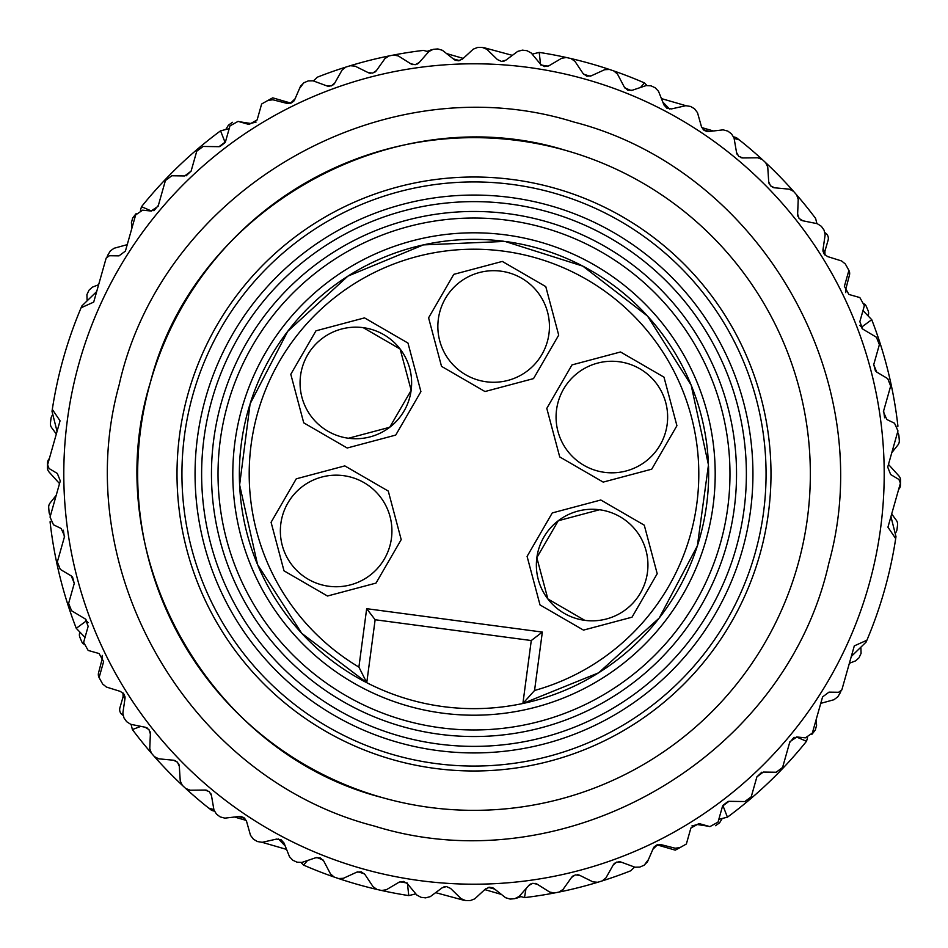 <?xml version="1.0" encoding="UTF-8"?>
<svg xmlns="http://www.w3.org/2000/svg" width="948" height="948" viewBox="0 0 948 948"><rect width="100%" height="100%" fill="white"/><g stroke="black" fill="none" stroke-linecap="round" stroke-linejoin="round"><path stroke-width="1.42" d="M50.694 522.182L50.078 521.898A426.612 426.612 0 0 0 76.267 628.311L86.434 620.845L88.117 622.623M897.744 426.719L897.922 426.114A426.612 426.612 0 0 0 871.733 319.689L861.566 327.155L859.883 325.377M229.179 128.703L220.564 130.824A426.612 426.612 0 0 0 141.501 206.711L151.609 211.06M141.501 206.711L140.458 210.29M50.256 521.282L50.078 521.886M76.267 628.311L85.012 637.423M278.439 838.956L285.229 846.019M301.156 862.621L303.514 865.074A426.612 426.612 0 0 0 334.158 877.042L330.496 873.902L323.671 860.903L320.306 857.869L315.767 857.739L301.855 862.431L297.032 862.182A426.612 426.612 0 0 1 292.802 860.227L289.484 856.708L284.056 843.068L281.023 839.691L276.52 839.099L262.193 842.31L257.429 841.551A426.612 426.612 0 0 1 253.412 839.17L250.497 835.33L246.516 821.193L243.849 817.52L239.441 816.453L224.854 818.148L220.185 816.903A426.612 426.612 0 0 1 216.452 814.107L213.952 809.983L211.463 795.514L209.2 791.58L204.922 790.051L190.24 790.217L185.737 788.499A426.612 426.612 0 0 1 182.312 785.323L182.312 785.323A426.612 426.612 0 0 1 154.441 756.634L154.441 756.634A426.612 426.612 0 0 1 151.372 753.127L151.372 753.127A426.612 426.612 0 0 1 132.388 729.545L140.873 726.358M307.507 860.523L303.526 865.074M338.578 878.547A426.612 426.612 0 0 0 377.055 889.461L373.085 886.712L364.933 874.494L361.271 871.828L356.744 872.172L343.389 878.298L338.578 878.547A426.612 426.612 0 0 1 334.158 877.042M559 892.068A426.612 426.612 0 0 1 558.988 892.068A426.612 426.612 0 0 1 554.414 892.969L549.674 892.068L537.255 884.235L532.823 883.287L528.83 885.444L519.125 896.464L514.823 898.657A426.612 426.612 0 0 1 510.178 899.083L505.557 897.697L494.038 888.596L489.713 887.198L485.518 888.916L474.723 898.87L470.22 900.6A426.612 426.612 0 0 1 465.551 900.529L461.095 898.668L450.584 888.418L446.437 886.57L442.088 887.849L430.309 896.618L425.64 897.863A426.612 426.612 0 0 1 421.019 897.318L416.776 894.995L407.391 883.702L403.469 881.427L399.001 882.244L386.369 889.734L381.606 890.492A426.612 426.612 0 0 0 408.778 895.599L415.84 893.857M407.391 883.062L408.766 895.599M443.474 887.055L445.406 886.581M691.933 825.921L700.205 823.883M718.821 819.297L727.436 817.176A426.612 426.612 0 0 0 806.499 741.289L807.542 737.71M728.183 801.356A414.454 414.454 0 0 1 722.838 805.433L727.436 817.176M796.391 736.94L806.499 741.3M897.922 426.102L897.306 425.818M646.844 85.379L644.486 82.926L640.493 87.489M871.733 319.689L862.988 310.577M669.561 109.056L662.77 101.981M644.474 82.926L644.486 82.926A426.612 426.612 0 0 0 613.842 70.958L617.504 74.098L624.329 87.098L627.695 90.143L632.233 90.261L646.145 85.581L650.968 85.818A426.612 426.612 0 0 1 655.198 87.785L658.516 91.292L663.944 104.932L666.977 108.309L671.48 108.913L685.807 105.702L690.571 106.449A426.612 426.612 0 0 1 694.588 108.842L697.503 112.682L701.484 126.807L704.151 130.48L708.559 131.547A6.565 6.565 0 0 1 706.141 131.381M389 55.944A426.612 426.612 0 0 1 389.012 55.944A426.612 426.612 0 0 1 393.586 55.031L398.326 55.932L410.745 63.765L415.177 64.713L419.17 62.556L428.875 51.536L433.177 49.343A426.612 426.612 0 0 1 437.822 48.929L442.443 50.315L453.962 59.404L458.287 60.814L462.482 59.084L473.277 49.142L477.78 47.4A426.612 426.612 0 0 1 482.449 47.471L486.905 49.332L497.416 59.582L501.563 61.43L505.912 60.151L517.691 51.393L522.36 50.137A426.612 426.612 0 0 1 526.981 50.694L531.224 53.005L540.609 64.298L544.531 66.573L548.999 65.756L561.631 58.266L566.394 57.508A426.612 426.612 0 0 0 539.222 52.401L540.609 64.938M609.422 69.453A426.612 426.612 0 0 0 570.945 58.551L574.915 61.3L583.067 73.506L586.729 76.172L591.256 75.828L604.611 69.714L609.422 69.453A426.612 426.612 0 0 1 613.842 70.958M220.564 130.824L225.15 142.567A414.454 414.454 0 0 0 219.818 146.644M539.222 52.401L532.16 54.143M504.526 60.945L502.594 61.419M256.067 122.079L247.795 124.117M131.973 227.958L131.393 222.733L132.673 218.087A426.612 426.612 0 0 1 135.493 214.367L136.192 213.584M52.839 414.667A6.565 6.565 0 0 0 51.026 418.412A426.612 426.612 0 0 0 50.445 423.033A6.565 6.565 0 0 0 51.666 427.702L56.311 434.03M49.367 458.536A6.565 6.565 0 0 0 47.53 462.92A426.612 426.612 0 0 0 47.471 465.456M47.459 465.835A426.612 426.612 0 0 0 47.436 467.589A6.565 6.565 0 0 0 49.142 472.104L59.523 483.599M107.171 256.541L107.788 255.166A426.612 426.612 0 0 1 110.359 250.912L114.056 248.269L127.233 244.643M87.109 300.86L86.92 294.638A426.612 426.612 0 0 1 89.041 290.147L92.442 287.137L98.628 284.708M56.193 495.342L50.126 502.95A6.565 6.565 0 0 0 48.704 507.559A426.612 426.612 0 0 0 49.095 512.216A6.565 6.565 0 0 0 50.445 515.641M79.952 632.15L79.81 632.517A6.565 6.565 0 0 0 79.893 637.34A426.612 426.612 0 0 0 81.706 641.642A6.565 6.565 0 0 0 83.377 643.965M262.122 842.322L286.58 849.408M102.266 655.4L102.254 658.647L98.545 672.855A6.565 6.565 0 0 0 99.042 677.476M150.199 751.172L151.372 753.127L149.772 748.576L150.365 733.906L148.954 729.581L145.091 727.211L130.706 724.308L126.653 721.689A426.612 426.612 0 0 1 123.963 717.873L122.849 713.18L124.97 698.652L124.022 694.209L120.432 691.436L106.413 687.051L102.668 684.029A426.612 426.612 0 0 0 102.692 684.077L102.692 684.077M123.027 692.976L123.086 696.827L119.922 707.741A6.565 6.565 0 0 0 122.873 715.219M209.354 808.312A6.565 6.565 0 0 0 212.814 810.73L214.26 811.144M234.523 817.022L246.243 820.423M798.003 216.511A6.565 6.565 0 0 1 797.635 214.106L799.045 218.419L802.909 220.801L817.295 223.692L821.347 226.311A426.612 426.612 0 0 1 824.037 230.127L825.151 234.82L823.03 249.36L823.978 253.791L827.568 256.564L841.587 260.949L845.332 263.982A426.612 426.612 0 0 1 848.898 270.417L844.384 286.355L848.91 294.461L859.848 297.565L864.375 305.671L859.836 321.68L862.787 329.098L876.426 337.239L879.377 344.657L873.724 364.613L876.675 372.043L887.719 378.631L890.67 386.049L883.37 411.799L886.83 419.502L894.509 423.223L897.957 430.913L887.707 467.115L890.658 474.533L898.929 479.475L900.41 483.184L887.944 527.183L890.942 516.613L895.99 536.639A426.612 426.612 0 0 1 866.899 640.232L854.302 645.884L841.836 689.883L838.636 692.277L828.99 692.135L822.591 696.91L812.329 733.1L805.35 737.84L796.865 736.975L789.885 741.715L782.586 767.465L776.175 772.241L763.318 772.063L756.907 776.827L751.254 796.782L744.844 801.558L728.976 801.321L722.566 806.096L718.027 822.106L709.922 826.632L698.984 823.539L690.879 828.054L686.364 844.004A426.612 426.612 0 0 1 679.953 847.619A426.612 426.612 0 0 1 675.272 850.155L659.358 845.533A6.565 6.565 0 0 0 656.976 845.296M464.07 900.327L435.642 892.649M501.445 894.438L484.772 889.603M520.902 896.595L515.878 898.467M648.456 859.54L644.249 865.169M722.269 818.456L719.544 822.876A426.612 426.612 0 0 1 715.716 825.53L715.444 825.708M708.535 826.241L697.455 824.559M840.829 691.459L840.212 692.834A426.612 426.612 0 0 1 837.795 696.827L833.944 699.731L820.767 703.357M860.891 647.14L861.08 653.362A426.612 426.612 0 0 1 858.959 657.865L855.558 660.875L849.372 663.292M895.161 533.333A6.565 6.565 0 0 0 896.974 529.6A426.612 426.612 0 0 0 897.555 524.967A6.565 6.565 0 0 0 896.334 520.298L891.689 513.97M898.633 489.476A6.565 6.565 0 0 0 900.47 485.08A426.612 426.612 0 0 0 900.529 482.556M900.541 482.176A426.612 426.612 0 0 0 900.564 480.411A6.565 6.565 0 0 0 898.858 475.896L888.477 464.401M891.807 452.658L897.875 445.05A6.565 6.565 0 0 0 899.297 440.441A426.612 426.612 0 0 0 898.905 435.796A6.565 6.565 0 0 0 897.555 432.359M816.027 720.053L816.607 725.267L815.327 729.924A426.612 426.612 0 0 1 812.507 733.634L811.808 734.416M868.048 315.85L868.19 315.483A6.565 6.565 0 0 0 868.107 310.66A426.612 426.612 0 0 0 866.294 306.358A6.565 6.565 0 0 0 864.623 304.035M685.878 105.678L661.42 98.592M845.735 292.6L845.746 289.353L849.455 275.145A6.565 6.565 0 0 0 848.958 270.524M824.973 255.024L824.914 251.173L828.078 240.259A6.565 6.565 0 0 0 825.127 232.781M738.646 139.688A6.565 6.565 0 0 0 735.186 137.27L733.74 136.856M713.477 130.978L701.757 127.577M102.668 684.029A426.612 426.612 0 0 1 99.102 677.595L103.616 661.645L99.09 653.539L88.152 650.435L83.625 642.341L88.164 626.32L85.213 618.902L71.574 610.761L68.623 603.343L74.276 583.387L71.325 575.969L60.281 569.381L57.33 561.951L64.63 536.201L61.17 528.498L53.491 524.789L50.043 517.087L60.293 480.897L57.342 473.467L49.071 468.525L47.59 464.816L60.056 420.817L57.058 431.387L52.01 411.373A426.612 426.612 0 0 1 81.101 307.768L93.698 302.116L106.164 258.117L109.364 255.735L119.01 255.865L125.409 251.09L135.671 214.9L142.65 210.16L151.135 211.025L158.115 206.285L165.414 180.535L171.825 175.759L184.682 175.949L191.093 171.173L196.746 151.218L203.156 146.454L219.024 146.679L225.434 141.904L229.973 125.894L238.078 121.368L249.016 124.472L257.121 119.946L261.636 103.996A426.612 426.612 0 0 1 272.728 97.845L288.642 102.467A6.565 6.565 0 0 0 291.024 102.704M483.93 47.673L512.358 55.351M446.555 53.562L463.228 58.397M427.098 51.405L432.122 49.533M299.544 88.46L303.751 82.832M225.731 129.556L228.456 125.136A426.612 426.612 0 0 1 232.284 122.47L232.556 122.292M239.465 121.759L250.545 123.441M739.239 139.866L734.119 138.408M423.483 50.386L423.495 50.386A426.612 426.612 0 0 0 393.586 55.031L395.873 54.996M739.227 139.854A426.612 426.612 0 0 1 762.263 159.513L762.263 159.513A426.612 426.612 0 0 1 765.688 162.677L765.688 162.677A426.612 426.612 0 0 1 793.559 191.366L793.559 191.366A426.612 426.612 0 0 1 796.628 194.873L796.628 194.873A426.612 426.612 0 0 1 815.612 218.455L815.6 218.455M679.953 847.619L675.166 848.223L660.934 844.609L656.419 845.083L653.29 848.365L647.46 861.839L644.059 865.263A426.612 426.612 0 0 1 639.77 867.088L634.947 867.207L621.165 862.111L616.627 862.111L613.178 865.05L605.973 877.848L602.229 880.893A426.612 426.612 0 0 0 630.764 870.774L634.579 867.065M854.302 645.884L851.304 656.454L866.116 642.069A426.612 426.612 0 0 0 866.899 640.232M525.986 888.679L524.505 897.614A426.612 426.612 0 0 0 554.414 892.969L552.127 893.004M604.303 879.803L602.229 880.893A426.612 426.612 0 0 1 597.773 882.268L597.773 882.268A426.612 426.612 0 0 1 558.988 892.068L561.169 891.191M208.761 808.134L213.881 809.592M313.421 80.936L317.248 77.226A426.612 426.612 0 0 1 345.771 67.118L345.771 67.118A426.612 426.612 0 0 1 350.227 65.732L350.227 65.732A426.612 426.612 0 0 1 389.012 55.944L386.831 56.809M81.101 307.768A426.612 426.612 0 0 1 81.883 305.931L81.883 305.943M428.615 51.832L423.495 50.386M459.614 60.625L453.322 58.895M709.377 131.452L703.12 129.627M816.915 223.609L815.612 218.455M824.807 254.858L823.172 248.388M652.899 849.254L657.687 844.609M238.623 816.548L244.88 818.385M208.773 808.146A426.612 426.612 0 0 1 185.737 788.499L187.716 789.743M519.386 896.168L524.505 897.614M488.386 887.387L494.678 889.106M131.085 724.39L132.388 729.545M123.193 693.154L124.828 699.612M93.698 302.116L96.696 291.546L81.883 305.931M295.101 98.746L290.313 103.391M329.24 86.292A6.565 6.565 0 0 1 326.835 85.889L331.373 85.889L334.822 82.95A6.565 6.565 0 0 1 333.258 84.81M334.822 82.95L342.027 70.152L345.771 67.118L343.697 68.209M566.394 57.508A426.612 426.612 0 0 1 570.945 58.551M352.502 65.459L350.227 65.732L355.038 66.135L368.203 72.629L372.718 73.103L376.463 70.543L384.959 58.575L389.012 55.944M268.047 100.393L272.834 99.777L287.066 103.403L291.581 102.929L294.709 99.635L300.54 86.161L303.941 82.749A426.612 426.612 0 0 1 308.23 80.912L313.053 80.805L326.835 85.889M60.056 420.817L52.306 409.394M180.95 783.498L182.312 785.323L180.25 780.962L179.302 766.304L177.454 762.156L173.366 760.201L158.743 758.827L154.441 756.634L156.29 758.092M362.16 868.664A410.211 410.211 0 0 1 79.336 362.16A410.211 410.211 0 0 1 585.84 79.336A410.211 410.211 0 0 1 868.664 585.84A410.211 410.211 0 0 1 362.16 868.664M370.561 73.28A6.565 6.565 0 0 1 368.203 72.629M376.463 70.543A6.565 6.565 0 0 1 374.709 72.238M413.008 64.665A6.565 6.565 0 0 1 410.745 63.765M419.17 62.556A6.565 6.565 0 0 1 417.25 64.049M456.13 60.53A6.565 6.565 0 0 1 453.962 59.404M737.39 154.785A6.565 6.565 0 0 1 736.537 152.486L738.8 156.42L743.078 157.949A6.565 6.565 0 0 1 740.672 157.522M743.078 157.949L757.76 157.783L762.263 159.513L760.284 158.257M797.801 196.84L796.628 194.873L798.228 199.424L797.635 214.106M802.909 220.801A6.565 6.565 0 0 1 800.645 219.877M381.606 890.492A426.612 426.612 0 0 1 377.055 889.461M595.498 882.541L597.773 882.268L592.962 881.877L579.797 875.371L575.282 874.897L571.537 877.457L563.041 889.437L558.988 892.068M887.944 527.183L895.694 538.606M767.05 164.514L765.688 162.677L767.75 167.038L768.698 181.696L770.546 185.844L774.635 187.799L789.257 189.173L793.559 191.366L791.71 189.908M708.559 131.547L723.146 129.852L727.815 131.097A426.612 426.612 0 0 1 731.548 133.893L734.048 138.017L736.537 152.486M769.314 184.066A6.565 6.565 0 0 1 768.698 181.696M774.635 187.799A6.565 6.565 0 0 1 772.3 187.135M823.137 251.801A6.565 6.565 0 0 1 823.03 249.36L823.148 248.542M652.959 849.112L653.29 848.365A6.565 6.565 0 0 1 654.653 846.351M618.76 861.708A6.565 6.565 0 0 1 621.165 862.111M613.178 865.05A6.565 6.565 0 0 1 614.742 863.19M577.439 874.72A6.565 6.565 0 0 1 579.797 875.371M571.537 877.457A6.565 6.565 0 0 1 573.291 875.774M534.992 883.335A6.565 6.565 0 0 1 537.255 884.235M528.83 885.444A6.565 6.565 0 0 1 530.75 883.951M239.441 816.453A6.565 6.565 0 0 1 241.858 816.619M210.61 793.227A6.565 6.565 0 0 1 211.463 795.514M204.922 790.051A6.565 6.565 0 0 1 207.328 790.478M149.997 731.489A6.565 6.565 0 0 1 150.365 733.906M145.091 727.211A6.565 6.565 0 0 1 147.355 728.123M178.686 763.946A6.565 6.565 0 0 1 179.302 766.304M173.366 760.201A6.565 6.565 0 0 1 175.7 760.877M491.87 887.47A6.565 6.565 0 0 1 494.038 888.596M124.863 696.211A6.565 6.565 0 0 1 124.97 698.652L124.852 699.458M295.041 98.888L294.709 99.635A6.565 6.565 0 0 1 293.347 101.661M374.247 826.016C188.747 778.344 67.948 569.499 119.128 384.935C162.499 190.062 383.205 62.402 573.753 121.996C759.253 169.656 880.052 378.501 828.872 563.065C785.501 757.938 564.795 885.598 374.247 826.016M565.695 150.4A336.339 336.339 0 0 0 150.4 382.305A336.339 336.339 0 0 0 382.305 797.6A336.339 336.339 0 0 0 797.6 565.695A336.339 336.339 0 0 0 565.695 150.4C394.048 96.945 194.944 208.122 150.4 382.305C96.945 553.952 208.122 753.056 382.305 797.6A336.339 336.339 0 0 0 797.6 565.695A336.339 336.339 0 0 0 565.695 150.4M762.109 401.928L761.256 398.575M694.671 275.24L692.159 272.479M185.879 546.06L186.756 549.449M253.317 672.76L255.853 675.533M513.212 179.61A296.985 296.985 0 0 1 768.39 513.212A296.985 296.985 0 0 1 434.788 768.39A296.985 296.985 0 0 1 179.61 434.8A296.985 296.985 0 0 1 513.212 179.61M435.44 763.507A292.067 292.067 0 0 0 763.507 512.56A292.067 292.067 0 0 0 512.56 184.493A292.067 292.067 0 0 0 184.493 435.44A292.067 292.067 0 0 0 435.44 763.507A292.067 292.067 0 0 1 184.493 435.44A292.067 292.067 0 0 1 512.56 184.493A292.067 292.067 0 0 1 763.507 512.56A292.067 292.067 0 0 1 435.44 763.507M524.066 703.238A234.642 234.642 0 0 0 658.457 619.02M659.962 617.089A234.642 234.642 0 0 0 708.511 466.108M708.417 463.714A234.642 234.642 0 0 0 648.302 316.928M646.69 315.151A234.642 234.642 0 0 0 506.161 241.574M503.779 241.266A234.642 234.642 0 0 0 348.9 275.489M346.885 276.78A234.642 234.642 0 0 0 250.45 402.71M249.727 405.021A234.642 234.642 0 0 0 257.074 563.444M258.01 565.683A234.642 234.642 0 0 0 365.679 682.145M439.339 734.238A262.537 262.537 0 0 1 213.762 439.339A262.537 262.537 0 0 1 508.661 213.762A262.537 262.537 0 0 1 734.238 508.661A262.537 262.537 0 0 1 439.339 734.238M443.024 706.592A234.642 234.642 0 0 1 366.757 682.69L301.713 633.288L257.548 564.57L239.619 484.878L250.094 403.86L287.706 331.35L347.892 276.129L423.365 244.892L504.976 241.42L582.83 266.127L647.496 316.039L691.139 385.089L708.464 464.911L697.373 545.835L659.204 618.06L598.603 672.819L522.893 703.487A234.642 234.642 0 0 1 443.024 706.592M358.901 667.096L366.675 608.687L375.135 619.743L531.271 640.54L375.135 619.743L366.757 682.69L358.901 667.096A224.794 224.794 0 0 1 503.672 251.173A224.794 224.794 0 0 1 534.554 690.488L522.893 703.487L531.271 640.54L542.339 632.079L534.554 690.488M366.675 608.687L542.339 632.079M364.518 317.888L407.984 343.069L420.912 391.619L395.731 435.085L347.193 448.013L303.727 422.832L290.799 374.282L315.98 330.816L364.518 317.888M502.31 261.423L545.775 286.604L558.704 335.142L533.523 378.608L484.985 391.536L441.519 366.355L428.591 317.817L453.772 274.351L502.31 261.423M620.525 351.981L663.991 377.162L676.919 425.711L651.738 469.177L603.189 482.105L559.723 456.924L546.795 408.375L571.988 364.909L620.525 351.981M600.807 499.999L644.273 525.18L657.201 573.718L632.02 617.184L583.482 630.112L540.016 604.931L527.088 556.393L552.269 512.927L600.807 499.999M344.811 465.895L388.277 491.076L401.205 539.625L376.012 583.091L327.475 596.019L284.009 570.838L271.081 522.289L296.262 478.823L344.811 465.895M348.485 438.249A55.79 55.79 0 0 0 411.148 390.315A55.79 55.79 0 0 0 363.214 327.653A55.79 55.79 0 0 0 300.552 375.586A55.79 55.79 0 0 0 348.485 438.249L389.711 427.275L411.148 390.398M486.277 381.783A55.79 55.79 0 0 0 548.951 333.85A55.79 55.79 0 0 0 501.006 271.175A55.79 55.79 0 0 0 438.343 319.121A55.79 55.79 0 0 0 486.277 381.783M604.492 472.341A55.79 55.79 0 0 0 667.155 424.408A55.79 55.79 0 0 0 619.222 361.745A55.79 55.79 0 0 0 556.559 409.678A55.79 55.79 0 0 0 604.492 472.341M584.786 620.348A55.79 55.79 0 0 0 647.448 572.414A55.79 55.79 0 0 0 599.515 509.751A55.79 55.79 0 0 0 536.852 557.685A55.79 55.79 0 0 0 584.786 620.348L547.873 598.958L536.841 557.756M328.778 586.255A55.79 55.79 0 0 0 391.441 538.322A55.79 55.79 0 0 0 343.508 475.659A55.79 55.79 0 0 0 280.845 523.592A55.79 55.79 0 0 0 328.778 586.255M363.214 327.653L400.127 349.03L411.159 390.232M536.852 557.625L558.289 520.736L599.515 509.751M86.434 620.845A414.454 414.454 0 0 1 85.865 619.34M74.264 583.458A414.454 414.454 0 0 1 72.51 576.858M64.381 537.089A414.454 414.454 0 0 1 63.374 530.216M406.668 882.944A414.454 414.454 0 0 1 399.949 881.782M364.281 873.665A414.454 414.454 0 0 1 357.728 871.816M323.114 860.014A414.454 414.454 0 0 1 316.786 857.478M794.08 737.283A414.454 414.454 0 0 1 789.625 742.604M761.848 772.193A414.454 414.454 0 0 1 756.895 776.898M861.566 327.155A414.454 414.454 0 0 1 862.135 328.66M873.736 364.553A414.454 414.454 0 0 1 875.49 371.154M883.619 410.911A414.454 414.454 0 0 1 884.626 417.784M541.332 65.056A414.454 414.454 0 0 1 548.051 66.218M583.719 74.335A414.454 414.454 0 0 1 590.272 76.195M624.886 87.986A414.454 414.454 0 0 1 631.214 90.522M153.92 210.717A414.454 414.454 0 0 1 158.375 205.396M186.152 175.807A414.454 414.454 0 0 1 191.105 171.102M510.818 197.504A278.937 278.937 0 0 1 750.496 510.83A278.937 278.937 0 0 1 437.182 750.496A278.937 278.937 0 0 1 197.504 437.182A278.937 278.937 0 0 1 510.818 197.504M438.047 743.99A272.372 272.372 0 0 1 204.01 438.047A272.372 272.372 0 0 1 509.953 204.01A272.372 272.372 0 0 1 743.99 509.953A272.372 272.372 0 0 1 438.047 743.99M440.204 727.732A255.972 255.972 0 0 1 220.268 440.216A255.972 255.972 0 0 1 507.796 220.268A255.972 255.972 0 0 1 727.732 507.796A255.972 255.972 0 0 1 440.204 727.732M442.159 713.097A241.207 241.207 0 0 1 234.914 442.159A241.207 241.207 0 0 1 505.841 234.914A241.207 241.207 0 0 1 713.086 505.841A241.207 241.207 0 0 1 442.159 713.097"/></g></svg>
